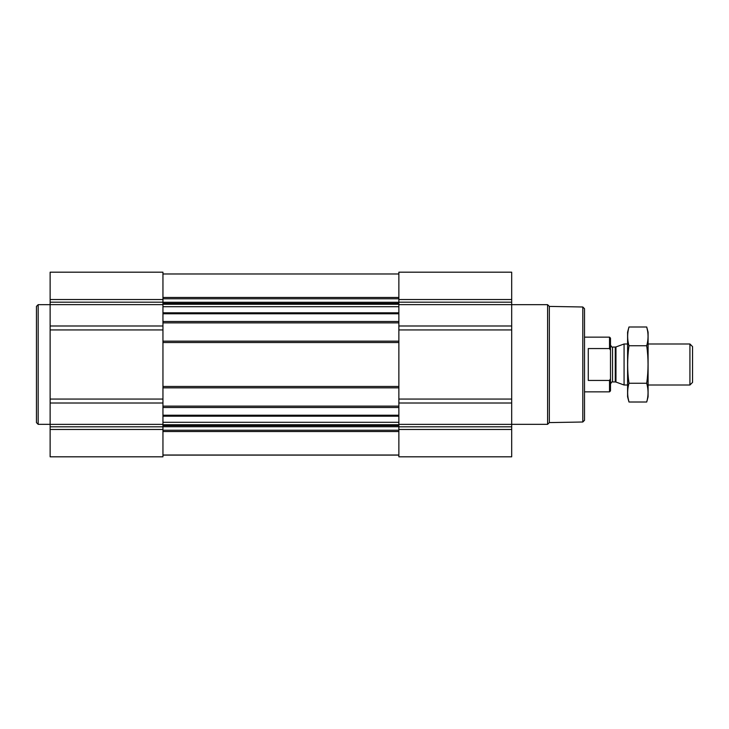 <?xml version="1.0" encoding="UTF-8"?>
<svg xmlns="http://www.w3.org/2000/svg" width="729" height="729" viewBox="0 0 729 729"><rect width="100%" height="100%" fill="white"/><g stroke="black" fill="none" stroke-linecap="round" stroke-linejoin="round"><path stroke-width="1.09" d="M162.95 416.186L162.95 456.81L50.128 456.81L50.128 272.19L162.95 272.19L162.95 416.186L398.863 416.186L398.863 456.81L511.685 456.81L511.685 429.463L398.863 429.463M511.685 429.463L511.685 272.19L398.863 272.19L398.863 416.186M162.95 455.106L398.863 455.106M162.95 322.874L398.863 322.874M162.95 341.163L398.863 341.163M162.95 387.837L398.863 387.837M162.95 406.126L398.863 406.126M582.799 306.991L582.799 422.009L584.512 420.296L584.512 308.704L582.799 306.991L549.329 306.408L547.588 304.667L511.685 304.667M582.799 422.009L549.329 422.592L549.329 306.408M549.329 422.592L547.588 424.333L547.588 304.667M50.128 424.333L38.163 424.333L38.163 304.667L50.128 304.667M38.163 424.333L36.45 422.62L36.45 306.38L38.163 304.667M610.246 379.18L609.526 380.447L609.526 391.856L610.492 390.881L610.492 338.119L609.526 337.144L584.512 337.144M610.492 350.275L609.526 348.553L609.526 337.144M609.526 380.447L588.276 380.447L588.276 348.553L609.526 348.553M689.926 343.988L689.926 385.012L692.55 382.388L692.55 346.612L689.926 343.988L648.099 343.988M627.587 385.012L624.079 385.012L624.079 343.988L627.587 343.988M646.714 402.007L648.099 396.813L648.099 332.187L646.714 326.993C648.482 333.244 648.482 339.495 646.714 345.746C648.482 358.094 648.482 370.587 646.714 383.254C648.482 389.505 648.482 395.756 646.714 402.007L628.981 402.007C627.213 395.756 627.213 389.505 628.981 383.254C627.213 370.906 627.213 358.413 628.981 345.746C627.213 339.495 627.213 333.244 628.981 326.993L646.714 326.993L647.543 330.747M628.143 398.253L628.981 402.007L627.587 396.813L627.587 332.187L628.981 326.993M646.714 383.254L628.981 383.254M646.714 345.746L628.981 345.746M162.95 297.478L398.863 297.478M162.95 273.976L398.863 273.976L162.95 273.976M162.95 415.22L398.863 415.22M162.95 407.493L398.863 407.493M162.95 386.47L398.863 386.47M162.95 342.53L398.863 342.53M162.95 321.507L398.863 321.507M162.95 313.78L398.863 313.78M162.95 455.024L398.863 455.024L162.95 455.024M162.95 431.522L398.863 431.522M511.685 299.537L398.863 299.537M511.685 302.198L398.863 302.198M511.685 304.622L398.863 304.622M511.685 325.991L398.863 325.991M511.685 329.936L398.863 329.936M511.685 399.064L398.863 399.064M511.685 403.009L398.863 403.009M511.685 424.378L398.863 424.378M511.685 426.802L398.863 426.802M162.95 298.772L398.863 298.772M162.95 302.28L398.863 302.28M162.95 303.464L398.863 303.464M162.95 304.275L398.863 304.275M162.95 306.699L398.863 306.699M162.95 312.814L398.863 312.814M162.95 422.301L398.863 422.301M162.95 424.725L398.863 424.725M162.95 425.536L398.863 425.536M162.95 426.72L398.863 426.72M162.95 430.228L398.863 430.228M162.95 299.537L50.128 299.537M162.95 302.198L50.128 302.198M162.95 304.622L50.128 304.622M162.95 325.991L50.128 325.991M162.95 329.936L50.128 329.936M162.95 399.064L50.128 399.064M162.95 403.009L50.128 403.009M162.95 424.378L50.128 424.378M162.95 426.802L50.128 426.802M162.95 429.463L50.128 429.463M615.959 346.94L615.258 347.068L615.258 381.932L615.959 382.06L615.959 346.94L624.079 343.988M615.258 381.932L612.542 381.932L612.542 347.068C612.278 347.66 611.595 346.968 610.492 345.008M547.588 424.333L511.685 424.333M609.526 391.856L584.512 391.856M689.926 385.012L648.099 385.012M615.959 382.06L624.079 385.012M615.258 347.068L612.542 347.068M612.542 381.932C612.278 381.34 611.595 382.032 610.492 383.992"/></g></svg>
